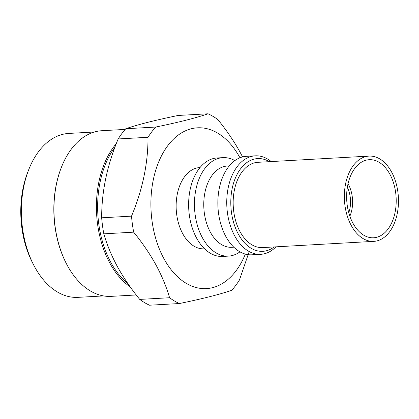 <?xml version="1.0" encoding="UTF-8"?>
<svg xmlns="http://www.w3.org/2000/svg" width="419" height="419" viewBox="0 0 419 419"><rect width="100%" height="100%" fill="white"/><g stroke="black" fill="none" stroke-linecap="round" stroke-linejoin="round"><path stroke-width="0.63" d="M103.587 295.924L77.986 297.354A82.093 51.925 -93.2 0 1 34.772 267.055A82.093 51.925 -93.2 0 1 33.709 265.059A82.093 51.925 -93.2 0 1 28.424 170.454A82.093 51.925 -93.2 0 1 68.826 133.425L94.422 131.995M136.212 294.966L111.171 296.364A82.957 52.475 -93.2 0 1 67.496 265.746A82.957 52.475 -93.2 0 1 66.427 263.729A82.957 52.475 -93.2 0 1 61.085 168.129A82.957 52.475 -93.2 0 1 101.911 130.712L125.208 129.408M130.199 286.884A82.957 52.475 -93.2 0 1 109.972 263.373A82.957 52.475 -93.2 0 1 116.283 143.654M128.046 283.82A82.093 51.925 -93.2 0 1 111.045 262.792A82.093 51.925 -93.2 0 1 114.895 147.315M204.561 248.813L204.205 248.828A40.69 25.737 -93.2 0 1 182.789 233.812A40.69 25.737 -93.2 0 1 177.923 191.373A40.69 25.737 -93.2 0 1 199.664 167.579L200.02 167.563M239.961 251.85A49.316 31.195 -93.2 0 1 228.46 256.114L222.641 256.438A49.316 31.195 -93.2 0 1 196.679 238.238A49.316 31.195 -93.2 0 1 190.786 186.801A49.316 31.195 -93.2 0 1 217.136 157.963L222.955 157.638A49.316 31.195 -93.2 0 1 234.86 160.592M228.46 256.114A49.316 31.195 -93.2 0 1 202.497 237.913A49.316 31.195 -93.2 0 1 196.605 186.476A49.316 31.195 -93.2 0 1 222.955 157.638M233.786 247.179L231.827 247.289A40.69 25.737 -93.2 0 1 210.411 232.267A40.69 25.737 -93.2 0 1 205.546 189.828A40.69 25.737 -93.2 0 1 227.287 166.039L229.245 165.929M275.974 246.833A49.316 31.195 -93.2 0 1 260.759 254.312L251.866 254.804A49.316 31.195 -93.2 0 1 225.904 236.604A49.316 31.195 -93.2 0 1 220.012 185.167A49.316 31.195 -93.2 0 1 246.362 156.334L255.255 155.837A49.316 31.195 -93.2 0 1 271.208 161.566M260.759 254.312A49.316 31.195 -93.2 0 1 234.797 236.107A49.316 31.195 -93.2 0 1 228.905 184.669A49.316 31.195 -93.2 0 1 255.255 155.837M274.146 246.938A46.441 29.372 -93.2 0 1 238.374 234.174A46.441 29.372 -93.2 0 1 235.546 177.651A46.441 29.372 -93.2 0 1 269.38 161.671M391.514 171.863A42.701 27.01 -93.2 0 1 396.615 216.398A42.701 27.01 -93.2 0 1 373.8 241.365A42.701 27.01 -93.2 0 1 351.321 225.605A42.701 27.01 -93.2 0 1 346.22 181.066A42.701 27.01 -93.2 0 1 369.034 156.098A42.701 27.01 -93.2 0 1 391.514 171.863M373.8 241.365L262.613 247.582A42.701 27.01 -93.2 0 1 240.134 231.822A42.701 27.01 -93.2 0 1 235.033 187.283A42.701 27.01 -93.2 0 1 257.847 162.315L369.034 156.098M353.013 223.343A39.103 24.737 -93.2 0 1 348.341 182.553A39.103 24.737 -93.2 0 1 369.233 159.691A39.103 24.737 -93.2 0 1 389.822 174.121A39.103 24.737 -93.2 0 1 394.494 214.91A39.103 24.737 -93.2 0 1 373.596 237.777A39.103 24.737 -93.2 0 1 353.013 223.343M348.048 183.763A26.093 16.503 -93.2 0 1 348.341 184.287A26.093 16.503 -93.2 0 1 349.86 216.214M249.211 251.552L239.422 280.044A98.915 62.567 -93.2 0 1 231.775 290.267C219.985 294.358 202.524 298.784 179.379 303.545L149.52 305.21A98.915 62.567 -93.2 0 1 139.721 299.407L169.58 297.736C166.453 286.884 161.881 275.875 155.863 264.714C149.745 253.678 142.35 242.831 133.677 232.163A98.915 62.567 -93.2 0 1 131.524 216.136C142.575 189.681 148.075 163.4 148.017 137.285A98.915 62.567 -93.2 0 1 155.664 127.062C178.62 122.348 196.087 117.928 208.06 113.79A98.915 62.567 -93.2 0 1 217.859 119.593C226.538 130.262 233.928 141.109 240.045 152.144L242.559 156.916M133.677 232.163L103.818 233.833C106.992 244.806 111.564 255.815 117.535 266.856C123.731 278.007 131.126 288.859 139.721 299.407M245.34 254.097A80.511 50.924 -93.2 0 1 164.044 258.874A80.511 50.924 -93.2 0 1 167.736 145.733A80.511 50.924 -93.2 0 1 239.83 157.539A80.511 50.924 -93.2 0 1 239.951 157.764M179.379 303.545A98.915 62.567 -93.2 0 1 169.58 297.736M208.06 113.79L178.201 115.455C155.25 120.169 137.783 124.595 125.805 128.733L155.664 127.062M148.017 137.285L118.163 138.956A98.915 62.567 -93.2 0 1 125.805 128.733M103.818 233.833A98.915 62.567 -93.2 0 1 101.665 217.807L131.524 216.136M118.163 138.956C107.107 165.411 101.608 191.693 101.665 217.807M347.351 187.34A22.867 14.466 -93.2 0 1 348.77 212.737M66.427 263.729L66.176 263.247A82.093 51.925 -93.2 0 1 60.891 168.637L61.085 168.129M33.709 265.059L32.462 262.64A77.782 49.196 -93.2 0 1 27.45 173L28.424 170.454"/></g></svg>

